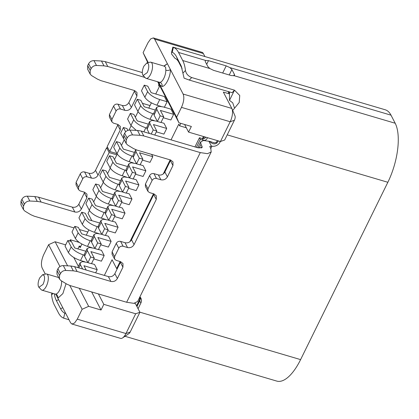 <?xml version="1.0" encoding="UTF-8"?>
<svg xmlns="http://www.w3.org/2000/svg" width="419" height="419" viewBox="0 0 419 419"><rect width="100%" height="100%" fill="white"/><g stroke="black" fill="none" stroke-linecap="round" stroke-linejoin="round"><path stroke-width="0.63" d="M66.05 283.668L62.892 293.578L57.853 298.244L70.586 322.787L71.885 324.028L74.54 323.044L77.269 319.158L82.129 309.274L88.645 306.347L79.27 288.277M55.224 294.08L55.664 294.122C57.393 294.856 58.126 296.228 57.853 298.244L55.837 294.358M220.446 141.512L230.172 121.746L234.399 120.258L224.673 140.025L220.446 141.512L188.576 132.105L191.352 126.459L178.96 122.798L176.619 117.257L181.479 107.374C183.862 101.89 184.418 97.454 183.134 94.055L170.402 69.512C170.612 76.488 165.636 86.654 162.064 86.461L159.859 84.957L159.115 82.197M163.892 66.05L167.38 63.693L154.648 39.15L153.349 37.909L150.693 38.894L147.965 42.775L143.104 52.658L147.792 62.719M164.232 66.15L167.38 63.693L170.402 69.512C169.239 70.429 167.715 70.664 165.83 70.23L165.641 67.26L164.164 66.134M42.602 274.728L45.875 273.984A8.417 3.42 106.4 0 1 46.666 273.995A8.417 3.42 106.4 0 1 46.378 286.109A8.417 3.42 106.4 0 1 41.9 290.147A8.417 3.42 106.4 0 1 41.23 289.728L38.553 286.847C37.7 284.548 38.066 281.589 39.653 277.97L42.607 274.733L44.11 275.55C44.959 277.849 44.592 280.809 43.005 284.428L38.888 287.324M55.266 294.091L56.246 294.725L55.266 294.091L41.9 290.147M146.818 62.944L150.086 62.195A8.417 3.42 106.4 0 1 150.877 62.211A8.417 3.42 106.4 0 1 150.589 74.32A8.417 3.42 106.4 0 1 146.111 78.358A8.417 3.42 106.4 0 1 145.44 77.939L142.764 75.059C141.915 72.765 142.282 69.805 143.869 66.181L146.818 62.944L148.321 63.767C149.169 66.061 148.803 69.02 147.216 72.644L143.099 75.535M134.468 303.288L135.389 303.56L139.909 312.281L135.688 313.768L103.818 304.356L98.402 293.929M72.162 324.086L120.583 338.379A10.103 4.106 -73.6 0 0 122.636 337.882L129.078 333.498A3.368 1.367 -73.6 0 0 130.183 332.047L139.909 312.281M234.399 120.258A3.368 1.367 -73.6 0 0 234.996 115.922A3.368 1.367 -73.6 0 0 234.949 115.822M184.611 124.469L188.576 132.105M122.636 337.882A10.103 4.106 -73.6 0 0 125.957 333.534L135.688 313.768M186.335 127.795L179.594 125.805L180.804 123.343M229.083 91.813L229.251 93.835L223.348 92.091L231.827 108.432L183.134 94.055M181.479 107.374L230.172 121.746A10.103 4.106 -73.6 0 0 231.969 108.741A10.103 4.106 -73.6 0 0 231.827 108.432M139.234 298.223L140.087 298.48M91.661 291.938L101.037 310.008L103.818 304.356M101.037 310.008L88.645 306.347M45.331 274.11L42.099 267.882C40.826 264.431 41.376 259.995 43.754 254.563L48.62 244.68L55.13 241.753L65.668 244.864M171.041 139.867L178.756 124.186L179.594 125.805M228.046 91.504L229.251 93.835M153.621 38.014L202.031 52.307A10.103 4.106 106.4 0 1 203.341 53.522L204.907 56.544M59.954 266.536L48.62 244.68M71.172 241.444L70.303 239.762L79.275 242.412M194.945 146.922L199.465 137.741L202.414 138.61L203.456 136.5M204.577 136.83L202.754 138.689M104.347 275.409L112.062 259.733L116.671 268.616L120.148 261.54M70.303 239.762L69.69 241.004M69.784 285.475L82.129 309.274M67.621 265.829L55.13 241.753M117.262 268.789L116.671 268.616M73.791 257.491L78.384 266.353M142.408 103.315L150.044 105.567M148.787 108.123L151.379 102.859M155.737 94.008L159.32 86.723L158.482 85.109L158.932 84.193M77.887 248.896L79.28 246.063L80.118 247.681L81.904 244.047M86.262 235.195L88.854 229.931M91.792 220.661L88.016 213.381L89.425 210.516M112.371 221.232L115.387 222.122L118.069 227.292L115.288 232.938L107.709 230.701M119.315 207.112L122.332 208.002L125.014 213.171L122.233 218.818L114.659 216.581M140.161 164.756L143.178 165.646L145.859 170.811L143.078 176.462L135.499 174.225M161.001 122.395L164.018 123.286L166.699 128.455L163.918 134.101L156.345 131.865M173.644 114.335L160.367 110.417L163.719 116.875L160.178 115.833L156.826 109.369L156.612 107.405L158.984 106.306L163.588 106.992L170.968 109.17L173.644 114.335L170.868 119.986L163.29 117.749M98.475 249.467L101.492 250.358L104.174 255.527L101.393 261.173L93.814 258.937M151.615 154.402L152.804 156.696L150.023 162.342L142.45 160.105M91.525 263.588L94.542 264.478L97.224 269.647L95.652 272.842M133.211 178.876L136.227 179.767L138.909 184.931L136.128 190.582L128.554 188.341M126.266 192.991L129.282 193.882L131.964 199.051L129.183 204.697L121.604 202.461M105.42 235.352L108.437 236.243L111.119 241.407L108.343 247.058L100.764 244.822M161.064 106.426L156.957 105.211L159.733 99.565C153.841 97.564 149.803 94.909 147.608 91.609L144.256 85.146L147.797 86.194L151.149 92.651L164.431 96.574L167.113 101.738L164.332 107.39M129.89 241.742L153.501 193.767M163.237 173.974L170.172 159.88M138.055 111.684L135.342 117.205M131.11 125.805L128.984 130.12M124.16 139.925L121.447 145.44M117.215 154.04L114.502 159.56M110.27 168.16L107.552 173.681M103.32 182.281L100.607 187.796M96.375 196.401L93.657 201.916M118.069 227.292L104.787 223.369L108.139 229.827L105.358 235.478L101.817 234.431L98.465 227.973L98.24 226.003L101.021 220.352M108.139 229.827L104.598 228.784L101.246 222.327L101.031 220.357L103.404 219.257L108.678 220.143M125.014 213.171L111.737 209.249L115.089 215.712L111.543 214.664L108.196 208.206L107.976 206.237L110.349 205.137L115.623 206.022M115.089 215.712L112.308 221.358L108.767 220.31L105.415 213.852L105.19 211.883L107.966 206.237M145.859 170.811L132.577 166.893L135.929 173.351L132.388 172.309L129.036 165.845L128.822 163.881L131.194 162.782L136.468 163.667M135.929 173.351L133.148 179.002L129.607 177.955L126.255 171.497L126.03 169.527L128.811 163.876M149.342 133.462L147.1 129.136L146.875 127.167L149.651 121.52M151.228 134.017L153.228 129.948L156.769 130.995L153.422 124.537L166.699 128.455M153.228 129.948L149.876 123.49L149.662 121.526L152.034 120.421L157.308 121.306M163.719 116.875L160.938 122.526L157.397 121.479L154.045 115.021L153.82 113.046L156.601 107.4M104.174 255.527L90.892 251.61L94.244 258.067L90.703 257.02L87.351 250.562L87.136 248.598L89.509 247.493L94.783 248.378M94.244 258.067L91.462 263.713L87.922 262.671L84.57 256.208L84.345 254.239L87.126 248.593M152.804 156.696L139.527 152.773L142.874 159.236L139.333 158.188L135.981 151.73L135.803 149.693M142.874 159.236L140.098 164.882L136.557 163.834L133.205 157.376L132.98 155.407L135.756 149.756M86.188 270.051L83.947 265.725L97.224 269.647M82.648 269.003L80.406 264.682L80.186 262.718L82.559 261.613L87.833 262.498M138.909 184.931L125.632 181.013L128.984 187.471L126.203 193.117L122.662 192.075L119.31 185.617L119.085 183.642L121.861 177.996M128.984 187.471L125.438 186.429L122.091 179.966L121.871 178.002L124.244 176.902L129.518 177.787M131.964 199.051L118.682 195.134L122.034 201.591L118.493 200.544L115.141 194.086L114.926 192.122L117.299 191.017L122.573 191.902M122.034 201.591L119.253 207.237L115.712 206.195L112.36 199.732L112.135 197.763L114.916 192.117M111.119 241.407L97.842 237.489L101.194 243.947L98.413 249.598L94.872 248.551L91.52 242.093L91.295 240.118L94.071 234.472M101.194 243.947L97.648 242.905L94.301 236.442L94.081 234.478L96.454 233.378L101.728 234.263M118.949 184.543L118.048 184.276C112.161 182.275 108.118 179.625 105.923 176.32L102.571 169.863L106.117 170.91L109.464 177.368L120.562 180.641M119.378 191.137L115.272 189.927C109.411 187.927 105.368 185.277 103.147 181.972L99.795 175.509L102.571 169.863M154.119 120.541L150.007 119.331C144.146 117.33 140.108 114.68 137.882 111.375L134.53 104.912L137.312 99.266L140.852 100.314L144.204 106.772L155.297 110.045M150.007 119.331L152.788 113.68L153.694 113.947M152.788 113.68C146.896 111.679 142.853 109.029 140.664 105.724L137.312 99.266M112.433 205.258L108.322 204.043C102.466 202.047 98.423 199.392 96.197 196.087L92.845 189.629L95.626 183.983L99.167 185.025L102.519 191.488L113.612 194.762M108.322 204.043L111.103 198.397L111.999 198.664M111.103 198.397C105.211 196.396 101.168 193.746 98.978 190.441L95.626 183.983M133.273 162.902L129.167 161.687C123.306 159.686 119.263 157.036 117.042 153.731L113.69 147.273L116.466 141.622L120.012 142.669L123.359 149.127L134.457 152.406M129.167 161.687L131.943 156.041L132.844 156.303M131.943 156.041C126.056 154.04 122.013 151.385 119.818 148.085L116.466 141.622M125.648 131.802L123.416 127.507L126.957 128.549L127.91 130.382M124.742 140.737L120.635 133.153L123.416 127.507M146.739 128.067L145.838 127.8C139.946 125.8 135.908 123.149 133.713 119.844L130.361 113.387L133.907 114.429L137.254 120.892L148.352 124.165M136.259 130.382L130.938 125.496L127.586 119.033L130.361 113.387M126.329 177.017L122.217 175.807C116.362 173.806 112.318 171.156 110.092 167.851L106.74 161.394L109.521 155.742L113.062 156.79L116.414 163.248L127.507 166.521M122.217 175.807L124.998 170.156L125.894 170.423M124.998 170.156C119.106 168.155 115.063 165.505 112.873 162.205L109.521 155.742M159.733 99.565L167.113 101.738M156.957 105.211C151.097 103.21 147.053 100.56 144.833 97.255L141.481 90.797L144.256 85.146M91.588 247.613L87.482 246.403C81.621 244.403 77.578 241.753 75.357 238.448L72.005 231.985L74.786 226.339L78.327 227.386L81.679 233.844L92.772 237.117M87.482 246.403L90.258 240.752L91.159 241.019M90.258 240.752C84.371 238.751 80.328 236.101 78.133 232.796L74.786 226.339M84.643 261.734L80.532 260.518C74.676 258.523 70.633 255.868 68.407 252.568L65.055 246.105L67.836 240.459L71.377 241.501L74.729 247.964L85.822 251.238M80.532 260.518L83.313 254.872L84.209 255.14M83.313 254.872C77.421 252.872 73.377 250.222 71.188 246.917L67.836 240.459M105.483 219.378L101.377 218.163C95.516 216.162 91.473 213.512 89.252 210.207L85.9 203.749L88.676 198.103L92.222 199.145L95.569 205.603L106.667 208.882M101.377 218.163L104.153 212.517L105.054 212.779M104.153 212.517C98.266 210.516 94.223 207.861 92.028 204.561L88.676 198.103M98.538 233.498L94.427 232.283C88.571 230.282 84.528 227.632 82.302 224.327L78.95 217.87L81.731 212.218L85.272 213.266L88.624 219.724L99.717 223.002M94.427 232.283L97.208 226.637L98.104 226.899M97.208 226.637C91.316 224.636 87.272 221.981 85.083 218.681L81.731 212.218M178.96 122.798L157.675 81.773M101.817 234.431L104.598 228.784M108.767 220.31L111.543 214.664M129.607 177.955L132.388 172.309M156.769 130.995L154.768 135.065M157.397 121.479L160.178 115.833M87.922 262.671L90.703 257.02M136.557 163.834L139.333 158.188M122.662 192.075L125.438 186.429M115.712 206.195L118.493 200.544M94.872 248.551L97.648 242.905M176.619 117.257L158.303 81.956M148.268 62.609L143.104 52.658M79.28 246.063L80.705 246.487M199.465 137.741L200.303 139.354L204.126 140.48M196.37 147.341L200.303 139.354M207.41 137.668A6.735 2.739 106.4 0 1 207.368 137.841C206.635 139.831 205.263 140.627 203.252 140.224L202.414 138.61L204.524 138.506L205.876 137.212M133.478 148.567L127.575 144.99L126.187 143.523L126.245 139.894L127.156 138.034C128.329 135.976 130.12 134.934 132.535 134.918L140.009 135.29L143.796 135.924L200.287 152.6L126.643 302.261L70.151 285.585L66.783 284.108L60.881 280.536L59.493 279.07L59.55 275.435L60.462 273.581C61.635 271.517 63.426 270.48 65.835 270.459L73.315 270.831L77.101 271.47L110.867 281.437C113.68 281.977 115.848 280.997 117.378 278.509L122.935 267.212L122.992 263.577L120.593 261.671L116.168 260.361L114.565 259.089L114.607 256.669L118.776 248.195C119.792 246.534 121.243 245.885 123.113 246.246L127.538 247.55C130.351 248.09 132.519 247.116 134.054 244.623L156.282 199.439L156.339 195.809L153.941 193.897L149.515 192.593L147.917 191.321L147.954 188.896L152.123 180.427C153.139 178.766 154.59 178.112 156.46 178.473L160.891 179.777C163.698 180.317 165.872 179.342 167.401 176.849L172.958 165.552L173.016 161.923L170.617 160.011L136.845 150.044L133.478 148.567M132.535 134.918L130.021 130.073C127.612 130.089 125.815 131.131 124.642 133.19L123.731 135.049L123.673 138.679L126.187 143.523M130.021 130.073L137.495 130.445L140.009 135.29M59.493 279.07L56.979 274.225L57.036 270.59L57.948 268.736C59.105 266.673 60.902 265.636 63.321 265.615L70.801 265.986L74.587 266.625L108.353 276.592C111.166 277.148 113.34 276.173 114.864 273.665L120.693 261.702M114.565 259.089L112.051 254.244L112.093 251.824L116.262 243.35C117.273 241.684 118.718 241.03 120.599 241.402L125.03 242.706C127.842 243.261 130.01 242.287 131.54 239.778L154.04 193.929M147.917 191.321L145.403 186.476L145.44 184.051L149.609 175.582C150.62 173.911 152.066 173.262 153.951 173.628L158.377 174.933C161.189 175.488 163.358 174.514 164.887 172.005L170.716 160.042M143.796 135.924L141.282 131.079L137.495 130.445M141.282 131.079L197.773 147.755L202.162 147.514L202 146.268L200.994 144.33L200.717 141.873L203.487 140.512L209.6 141.355C212.224 144.052 214.675 144.592 216.963 142.973L218.419 140.915M137.605 301.528L133.844 303.34L126.643 302.261M210.741 148.672L211.972 146.173L209.793 146.341L210.851 148.881L211.192 151.956L207.478 153.673L200.287 152.6M116.98 153.611L109.694 151.463L120.253 130L120.311 126.365L117.912 124.459L113.486 123.149L111.889 121.877L111.925 119.457L116.094 110.983C117.116 109.322 118.561 108.673 120.436 109.029L124.862 110.338C127.669 110.878 129.843 109.898 131.372 107.411L136.929 96.113L136.987 92.479L134.588 90.572L100.822 80.605L97.449 79.123L91.546 75.551L90.158 74.084L87.644 69.24L87.702 65.605L88.618 63.751C89.776 61.687 91.567 60.65 93.992 60.629L101.466 61.006L105.253 61.64L142.298 72.576M101.466 61.006L103.98 65.851L107.767 66.485L105.253 61.64M109.694 151.463L107.18 146.619L118.017 124.49M111.889 121.877L109.375 117.032L109.411 114.612L113.58 106.138C114.591 104.467 116.042 103.818 117.922 104.184L122.348 105.494C125.161 106.049 127.334 105.075 128.858 102.566L134.688 90.604M90.158 74.084L90.216 70.45L91.133 68.596C92.306 66.537 94.097 65.495 96.506 65.474L93.992 60.629M103.98 65.851L96.506 65.474M74.006 227.92L34.122 216.146L30.755 214.669L24.852 211.092L23.464 209.626L20.95 204.781L21.008 201.151L21.919 199.292C23.082 197.234 24.873 196.192 27.298 196.176L34.772 196.548L38.558 197.181L72.325 207.154C75.142 207.709 77.311 206.729 78.835 204.221L81.349 209.065L86.906 197.773L86.969 194.138L84.565 192.227L80.139 190.923L78.542 189.65L76.028 184.805L76.064 182.38L80.233 173.911C81.244 172.24 82.69 171.591 84.575 171.958L89.001 173.267C91.813 173.822 93.987 172.843 95.511 170.334L106.625 147.745L107.976 148.143M78.542 189.65L78.578 187.225L82.747 178.756C83.769 177.096 85.214 176.446 87.089 176.802L91.515 178.112C94.322 178.651 96.496 177.672 98.025 175.179L109.139 152.589L116.812 154.857M78.835 204.221L84.664 192.258M81.349 209.065C79.825 211.574 77.656 212.553 74.839 211.998L41.072 202.026L38.558 197.181M34.772 196.548L37.286 201.392L41.072 202.026M37.286 201.392L29.812 201.02L27.298 196.176M23.464 209.626L23.522 205.996L24.433 204.137C25.606 202.078 27.397 201.036 29.812 201.02M233.723 75.818L234.415 74.414L231.901 69.57L229.937 67.621L391.006 115.167L395.19 123.244L234.121 75.698L231.23 75.556L213.522 70.329L209.819 68.522L182.726 60.525A44.791 18.206 106.4 0 1 185.465 70.486C186.083 73.739 188.168 76.096 191.713 77.552L234.504 90.185L232.074 92.693L189.283 80.066L191.713 77.552M216.963 142.973L216.11 142.36C215.429 142.968 214.282 142.979 212.669 142.397L214.549 142.863M209.6 141.355L212.182 142.161M140.318 297.338L140.543 298.281L140.402 297.432M144.979 77.468L107.767 66.485M87.833 232L79.432 229.523M109.139 152.589L106.625 147.745M176.451 56.685L178.793 62.227A34.688 14.099 106.4 0 0 174.943 58.278L171.591 54.072L171.528 52.579L172.209 52.234C173.906 53.019 175.32 54.501 176.451 56.685L181.212 65.982L184.093 78.164L189.283 80.066M229.46 91.923L229.481 100.387L234.504 90.185L239.741 95.48L239.218 102.498L232.697 110.464M65.663 313.297L64.83 313.187A39.737 16.152 106.4 0 1 60.587 308.735L56.397 300.664A39.737 16.152 106.4 0 1 54.25 293.792M53.03 293.431L51.574 294.934L51.82 293.075M182.726 60.525L178.536 52.448L205.629 60.446L208.5 60.64L226.202 65.867L229.937 67.621M171.518 52.579L172.853 47.096L173.429 47.289C175.477 48.138 177.179 49.856 178.536 52.448M229.481 100.387L232.739 102.828L234.341 107.62M205.629 60.446L205.237 60.807L205.341 61.729L207.855 66.574L209.819 68.522M234.415 74.414L234.53 75.341L234.121 75.698M138.071 308.724L140.847 303.078A6.735 5.667 152.6 0 0 140.925 298.234A6.735 5.667 152.6 0 0 139.888 296.888M140.847 303.078L139.726 300.921L140.543 298.281M211.972 146.173A6.735 5.667 152.6 0 0 220.048 142.12L220.357 141.486M124.982 336.284L276.77 381.091A44.791 18.206 -73.6 0 0 300.596 359.617L139.852 312.165M227.213 134.855L387.858 182.281L300.596 359.617M387.858 182.281A44.791 18.206 -73.6 0 0 395.19 123.244M391.006 115.167A44.791 18.206 -73.6 0 0 385.202 109.768L172.932 47.106M69.02 319.765L63.609 318.131A44.791 18.206 106.4 0 1 58.503 312.972L54.313 304.896A44.791 18.206 -73.6 0 1 51.574 294.934M178.793 62.227L182.139 68.674M55.664 294.122A8.417 3.42 -73.6 0 0 59.655 290.027A8.417 3.42 -73.6 0 0 61.567 280.95M159.812 82.339L159.388 82.276A8.417 3.42 -73.6 0 0 159.875 82.334A8.417 3.42 -73.6 0 0 163.866 78.243A8.417 3.42 -73.6 0 0 165.83 70.23M162.064 86.461A3.368 3.048 87.2 0 0 159.875 82.334M130.183 332.047L125.957 333.534L77.269 319.158M154.648 39.15L203.341 53.522M115.272 189.927L118.048 184.276M143.853 131.838L145.838 127.8M98.465 227.973L101.246 222.327M105.415 213.852L108.196 208.206M126.255 171.497L129.036 165.845M147.1 129.136L149.876 123.49M154.045 115.021L156.826 109.369M84.57 256.208L87.351 250.562M133.205 157.376L135.981 151.73M78.83 267.877L80.406 264.682M119.31 185.617L122.091 179.966M112.36 199.732L115.141 194.086M91.52 242.093L94.301 236.442M103.147 181.972L105.923 176.32M140.664 105.724L137.882 111.375M96.197 196.087L98.978 190.441M119.818 148.085L117.042 153.731M130.938 125.496L133.713 119.844M112.873 162.205L110.092 167.851M147.608 91.609L144.833 97.255M75.357 238.448L78.133 232.796M68.407 252.568L71.188 246.917M89.252 210.207L92.028 204.561M85.083 218.681L82.302 224.327M123.731 135.049L126.245 139.894M124.642 133.19L127.156 138.034M57.036 270.59L59.55 275.435M57.948 268.736L60.462 273.581M65.835 270.459L63.321 265.615M70.801 265.986L73.315 270.831M77.101 271.47L74.587 266.625M110.867 281.437L108.353 276.592M114.864 273.665L117.378 278.509M122.935 267.212L120.421 262.367M112.093 251.824L114.607 256.669M116.262 243.35L118.776 248.195M123.113 246.246L120.599 241.402M127.538 247.55L125.03 242.706M131.54 239.778L134.054 244.623M156.282 199.439L153.768 194.594M145.44 184.051L147.954 188.896M149.609 175.582L152.123 180.427M156.46 178.473L153.951 173.628M160.891 179.777L158.377 174.933M164.887 172.005L167.401 176.849M172.958 165.552L170.444 160.707M120.253 130L117.744 125.155M109.411 114.612L111.925 119.457M113.58 106.138L116.094 110.983M120.436 109.029L117.922 104.184M124.862 110.338L122.348 105.494M128.858 102.566L131.372 107.411M136.929 96.113L134.415 91.269M87.702 65.605L90.216 70.45M88.618 63.751L91.133 68.596M95.511 170.334L98.025 175.179M91.515 178.112L89.001 173.267M87.089 176.802L84.575 171.958M80.233 173.911L82.747 178.756M76.064 182.38L78.578 187.225M86.906 197.773L84.392 192.929M74.839 211.998L72.325 207.154M21.919 199.292L24.433 204.137M23.522 205.996L21.008 201.151M231.901 69.57L229.24 74.97M201.078 148.143L202 146.268M208.856 141.187L211.386 146.058M181.72 67.312L180.641 64.756M60.587 308.735L62.782 307.75M58.597 299.674L56.397 300.664M222.678 73.032L226.202 65.867M206.687 64.322L208.5 60.64M173.429 47.289L172.209 52.234M185.465 70.486L182.998 73.032M219.603 141.266L220.048 142.12M63.609 318.131L64.83 313.187M200.994 144.33L199.145 148.085M140.313 297.244L139.585 299.69L139.726 300.921L136.95 306.567M159.388 82.276L146.111 78.358M234.996 115.922L231.969 108.741M56.246 294.725L55.984 294.238L56.246 294.725M58.702 277.551L46.666 273.995M164.243 66.155L150.877 62.211M77.787 267.568L80.176 262.713M137.563 301.622L211.202 151.961M216.11 142.36L217.602 140.674M200.711 141.868L197.805 147.766M139.585 299.69L136.568 305.828"/></g></svg>
